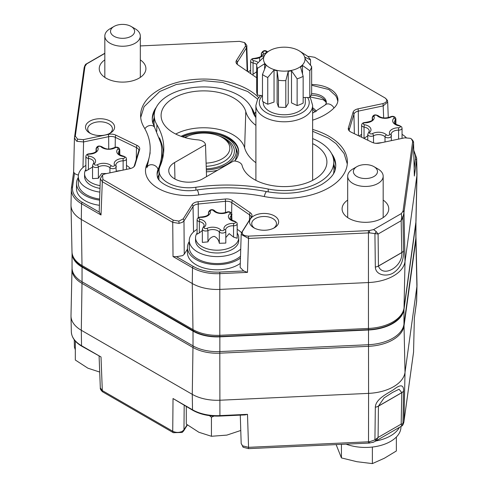 <?xml version="1.0" encoding="UTF-8"?>
<svg xmlns="http://www.w3.org/2000/svg" width="488" height="488" viewBox="0 0 488 488"><rect width="100%" height="100%" fill="white"/><g stroke="black" fill="none" stroke-linecap="round" stroke-linejoin="round"><path stroke-width="0.73" d="M253.809 227.792A14.555 8.406 0 0 0 274.396 227.792A14.555 8.406 0 0 0 274.396 215.903A14.555 8.406 0 0 0 253.809 215.903A14.555 8.406 0 0 0 253.809 227.792L253.809 227.792M273.561 228.238A12.365 7.143 0 0 0 276.47 223.638A12.365 7.143 0 0 0 272.847 218.587A12.365 7.143 0 0 0 259.372 217.038A12.365 7.143 0 0 0 251.735 223.638A12.365 7.143 0 0 0 254.651 228.238M347.688 200.098A23.332 13.469 0 0 0 342.094 208.681A23.332 13.469 0 0 0 348.926 218.374A23.332 13.469 0 0 0 374.491 221.259A23.332 13.469 0 0 0 388.759 208.681A23.332 13.469 0 0 0 383.171 200.098M104.828 53.418L86.638 63.922L84.979 66.344A37.802 21.826 0 0 0 84.888 66.899L75.311 136.158L77.641 139.165L83.283 139.659L108.354 134.389A7.631 4.404 180 0 1 115.876 135.158L137.012 145.393A7.631 4.404 180 0 1 137.5 145.656A7.631 4.404 180 0 1 139.623 149.523L134.914 165.249A7.631 4.404 180 0 1 133.303 167.286A7.631 4.404 180 0 1 130.003 168.641L105.103 173.868L102.529 174.924L102.931 179.529L173.35 220.186L178.852 221.113L183.159 218.935L192.217 204.557A7.631 4.404 180 0 1 198.091 201.721L225.328 199A7.631 4.404 180 0 1 232.026 200.226A7.631 4.404 180 0 1 232.477 200.513L250.21 212.713A7.631 4.404 180 0 1 251.54 217.056L242.408 231.532C241.572 234.331 243.591 235.863 248.477 236.137L368.434 230.604A37.802 21.826 0 0 0 369.398 230.549L373.595 229.592L376.138 231.489L378.09 234.033L378.438 266.009A6.826 3.941 60 0 1 378.438 266.094A6.826 3.812 -178.7 0 1 375.327 267.04L374.924 233.636A3.41 1.763 -60.2 0 0 376.138 231.489M173.35 220.186A3.41 1.97 120 0 0 172.734 222.351L102.315 181.695L101.016 214.988L81.533 203.74A1.135 0.659 -60 0 1 82.338 202.361L99.198 212.097L100.327 178.687M75.311 136.158A3.41 2.775 -172.1 0 0 74.469 137.665A3.41 2.775 -172.1 0 0 74.444 137.927L76.421 140.983L77.116 141.331A3.41 1.69 -66.3 0 1 77.641 139.165M411.366 138.885C412.958 140.446 413.696 141.758 413.574 142.807L413.556 143.179A3.41 2.775 -172.1 0 0 412.689 141.331L411.366 138.879L410.359 138.317L404.717 137.823L379.646 143.094A7.631 4.404 180 0 1 372.124 142.331L350.988 132.089A7.631 4.404 180 0 1 349.981 131.498A7.631 4.404 180 0 1 348.377 127.96L353.086 112.234A7.631 4.404 180 0 1 357.997 108.848L382.897 103.615C387.161 102.175 387.887 100.29 385.069 97.954L314.65 57.297L309.148 56.37L307.971 56.602M187.459 249.106L184.251 254.193L182.664 255.633L176.455 256.7L193.309 266.436A33.703 19.459 0 0 0 219.826 272.072L243.707 270.968L240.157 267.442L241.188 234.338M78.397 175.131L75.64 174.161L74.481 173.27L72.578 187.056A33.703 19.459 0 0 0 82.338 202.361M258.671 97.588A63.098 36.429 0 0 0 248.331 89.725A63.098 36.429 0 0 0 179.206 81.911A63.098 36.429 0 0 0 140.617 115.931A63.098 36.429 0 0 0 144.033 127.313A113.747 65.673 180 0 1 150.188 147.821A113.747 65.673 180 0 1 146.778 164.615A43.194 24.937 0 0 0 145.479 170.995A43.194 24.937 0 0 0 199.183 194.877A113.747 65.673 180 0 1 263.801 196.457A63.098 36.429 0 0 0 347.383 162.455A63.098 36.429 0 0 0 328.906 136.243A63.098 36.429 0 0 0 312.631 129.454M312.631 120.17A56.84 32.818 0 0 0 334.634 107.354A26.706 15.421 0 0 0 337.934 100.119A26.706 15.421 0 0 0 330.114 89.029A26.706 15.421 0 0 0 311.649 84.516M104.828 59.89A23.332 13.469 0 0 0 99.241 68.472A23.332 13.469 0 0 0 106.073 78.165A23.332 13.469 0 0 0 131.632 81.051A23.332 13.469 0 0 0 145.906 68.472A23.332 13.469 0 0 0 140.312 59.89M89.761 133.078A14.555 8.406 0 0 0 110.349 133.078A14.555 8.406 0 0 0 110.349 121.195A14.555 8.406 0 0 0 89.761 121.195A14.555 8.406 0 0 0 89.761 133.078L89.761 133.078M109.513 133.523A12.365 7.143 0 0 0 112.423 128.923A12.365 7.143 0 0 0 108.8 123.873A12.365 7.143 0 0 0 95.325 122.329A12.365 7.143 0 0 0 87.688 128.923A12.365 7.143 0 0 0 90.597 133.523M73.633 172.057L71.468 187.746M73.645 171.996L74.481 173.27M99.198 212.097L101.016 214.988M413.757 150.231L416.667 158.258L417.002 173.826A35.166 20.307 180 0 1 417.002 174.326A35.166 20.307 180 0 1 416.892 175.692L405.022 261.513A39.717 22.93 180 0 1 368.586 282.546L219.942 289.396A35.166 20.307 180 0 1 192.272 283.516L81.301 219.447A35.166 20.307 180 0 1 70.998 205.338A35.166 20.307 180 0 1 70.998 204.838L71.333 189.271A34.837 20.112 180 0 1 71.443 187.917A1.135 0.927 7.9 0 1 72.578 187.056M416.667 158.258A34.837 20.112 180 0 1 416.557 160.107L414.355 176.028L413.574 142.801M415.88 222.382L404.009 308.209C403.405 312.174 401.484 315.742 398.238 318.908A38.082 21.99 180 0 1 368.458 329.656L219.814 336.513A33.538 19.361 180 0 1 193.425 330.901L82.454 266.832A33.538 19.361 180 0 1 77.275 262.971C73.926 259.695 72.163 255.974 71.992 251.808A34.178 19.733 0 0 0 82.002 265.515L192.974 329.589A34.178 19.733 0 0 0 219.862 335.305L368.507 328.448A38.723 22.356 0 0 0 404.027 307.946L415.898 222.119A34.178 19.733 0 0 0 416.008 220.796L415.88 222.382A3.41 2.775 -172.1 0 0 415.898 222.119L416.892 175.692L416.557 160.107A1.135 0.927 -172.1 0 0 415.422 159.143A33.703 19.459 0 0 0 413.787 151.408M243.707 270.968L247.495 272.365L219.917 273.64A34.837 20.112 180 0 1 192.51 267.808L173.026 256.56L176.455 256.7M373.595 229.592L401.362 213.561L403.021 211.139A3.41 2.769 10.4 0 1 403.887 213L402.942 217.459L403.57 250.734C403.777 260.751 400.41 268.113 393.474 272.81C387.551 276.855 375.668 275.75 375.327 267.04A6.826 3.849 179.4 0 0 378.438 266.009L401.789 252.528A6.826 3.941 60 0 1 401.789 252.613A6.826 4.044 -1.6 0 0 403.57 250.734A6.826 3.892 -1.1 0 1 401.789 252.528L401.179 220.704L378.09 234.033L369.489 232.861L369.398 230.549M378.438 266.094C382.958 278.276 402.99 266.674 401.789 252.613L378.438 266.094M402.942 217.459A3.41 0.799 -169.6 0 0 401.685 216.739L401.179 220.704L402.942 217.459M401.362 213.561L401.685 216.739M403.021 211.139A37.802 21.826 0 0 0 403.112 210.584L412.689 141.331M383.66 117.937L383.19 105.896A3.41 0.952 -101.9 0 0 382.897 103.615M387.673 101.968L387.679 102.065C387.13 100.821 388.625 101.437 385.465 98.21L385.069 97.954M256.688 77.616A7.631 4.404 180 0 1 255.523 76.97L237.79 64.77A7.631 4.404 180 0 1 237.723 64.727A7.631 4.404 180 0 1 236.46 60.433L245.592 45.951A3.41 2.617 32.2 0 1 246.403 47.934L237.278 62.409A6.765 3.904 0 0 0 236.869 63.794L237.723 64.727M245.592 45.951L244.61 42.602L239.523 41.352L140.312 45.927M86.315 64.16L86.638 63.922L86.315 64.16M84.979 66.344A3.41 2.769 -169.6 0 0 84.149 67.74L74.444 137.927M83.283 139.659A3.41 0.952 78.1 0 1 83.582 141.941L77.116 141.331M102.931 179.529A3.41 1.97 120 0 0 102.315 181.695L100.321 178.779L102.529 174.924M183.159 218.935A3.41 2.617 32.2 0 1 183.97 220.911L182.384 222.321L179.035 223.37L172.734 222.351L173.026 256.56M249.459 220.1L249.545 214.848A6.765 3.904 0 0 1 251.131 217.404L241.914 232.075A3.41 2.617 32.2 0 1 242.408 231.532M369.489 232.861A38.668 22.326 180 0 1 368.507 232.91L248.551 238.443L248.477 236.137M255.901 117.62A47.299 27.31 180 0 1 252.601 111.044A49.489 28.572 0 0 0 238.705 95.276A49.489 28.572 0 0 0 185.056 89.017A49.489 28.572 0 0 0 154.226 115.131A49.489 28.572 0 0 0 156.904 124.757A127.35 73.523 180 0 1 163.791 149.542A127.35 73.523 180 0 1 159.972 166.53A29.591 17.08 0 0 0 159.088 170.477A29.591 17.08 0 0 0 195.877 187.252A127.35 73.523 180 0 1 268.217 189.027A49.489 28.572 0 0 0 333.774 161.65A49.489 28.572 0 0 0 319.28 141.801A49.489 28.572 0 0 0 312.631 138.58M206.534 176.638L205.503 144.704L174.588 162.553A19.923 11.498 180 0 0 168.756 170.898A19.923 11.498 180 0 0 181.219 181.353A19.923 11.498 180 0 0 202.758 178.815L233.673 160.967A9.126 5.27 180 0 1 239.516 162.504A9.126 5.27 180 0 1 242.097 165.481A42.615 24.607 0 0 0 254.15 179.401A42.615 24.607 0 0 0 300.23 184.818A42.615 24.607 0 0 0 326.899 162.461A42.615 24.607 0 0 0 314.425 144.607A42.615 24.607 0 0 0 312.631 143.631M206.381 171.825A34.971 20.191 0 0 0 217.672 170.208M234.71 161.046A34.971 20.191 0 0 0 238.681 151.945A34.971 20.191 0 0 0 228.439 137.421A34.971 20.191 0 0 0 181.048 136.323M182.201 136.719A34.953 20.179 180 0 1 228.427 138.354A34.953 20.179 180 0 1 238.662 152.409M234.978 146.01L237.497 153.256L235.149 160.546M255.901 125.404A54.619 31.531 180 0 1 245.787 111.581A42.615 24.607 0 0 0 233.85 98.082A42.615 24.607 0 0 0 187.038 92.836A42.615 24.607 0 0 0 161.101 115.937A42.615 24.607 0 0 0 173.576 132.882A42.615 24.607 0 0 0 197.683 139.843A9.126 5.27 180 0 1 205.503 144.704M255.901 162.718A55.778 32.202 180 0 1 244.641 147.901A41.456 23.936 0 0 0 233.026 134.773A41.456 23.936 0 0 0 175.729 134.041M315.156 111.984A16.83 9.717 0 0 0 312.631 109.336M218.941 135.89A30.64 17.69 180 0 1 225.401 138.738A30.64 17.69 180 0 1 225.401 163.754A30.64 17.69 180 0 1 206.284 168.872M206.32 169.97A32.531 18.782 0 0 0 235.173 146.412A32.531 18.782 0 0 0 226.737 137.964A32.531 18.782 0 0 0 182.738 136.902M235.173 146.412L236.369 149.011A33.776 19.502 180 0 1 237.497 153.561M184.543 137.457A30.64 17.69 180 0 1 188.533 135.89M187.398 424.956L183.653 430.898L182.17 432.441L173.35 432.697L102.535 391.785C100.821 390.156 100.083 388.875 100.321 387.923L102.315 390.583L172.734 431.24L173.026 398.531L192.51 409.78A1.135 0.659 120 0 0 192.742 410.286L173.026 398.531M102.931 392.041A3.41 1.97 -60 0 1 102.315 390.583L101.016 356.96L81.77 346.212C75.103 342.277 71.626 337.452 71.333 331.736A34.837 20.112 0 0 0 81.533 345.711A1.135 0.659 120 0 0 81.77 346.212M373.595 442.104L369.398 443.061A37.802 21.826 180 0 1 368.434 443.11L248.477 448.643L243.231 447.27A3.41 2.214 127.2 0 0 243.268 447.295M248.477 448.643L248.551 447.331L368.507 441.799L368.586 393.377A39.717 22.93 0 0 0 405.022 372.344L416.892 286.517A35.166 20.307 0 0 0 417.002 285.157A35.166 20.307 0 0 0 417.002 284.65L416.008 238.181A34.178 19.733 180 0 1 415.898 239.998L404.027 325.819A38.723 22.356 180 0 1 368.507 346.327L368.477 344.717M247.495 414.336L245.019 414.916L219.874 416.069L219.917 415.605L247.495 414.336L248.551 447.331L242.579 445.831A3.41 2.214 127.2 0 0 243.231 447.27L241.182 443.507L242.579 445.831M413.574 351.817L413.531 352.33A3.41 2.775 -172.1 0 0 413.556 352.068L414.355 317.999L416.557 302.072A1.135 0.927 7.9 0 1 416.532 302.249M70.998 315.669A35.166 20.307 0 0 0 70.998 316.169A35.166 20.307 0 0 0 81.301 330.272L192.272 394.347A35.166 20.307 0 0 0 219.942 400.227L368.586 393.377L368.507 346.327L219.862 353.178A34.178 19.733 180 0 1 192.974 347.462L82.002 283.394A34.178 19.733 180 0 1 71.992 269.199L70.998 315.669M369.398 443.061L369.489 441.75L374.924 439.889L375.327 407.205A6.826 4.026 0.6 0 0 378.438 406.181L401.789 392.694A6.826 3.941 60 0 0 401.789 392.614L399.074 389.241L392.511 392.444L384.117 397.873L378.438 406.095L401.789 392.614A6.826 3.831 1.6 0 0 403.57 390.9L402.942 423.712L403.887 421.888A3.41 2.769 10.4 0 1 403.85 422.248L403.85 422.248C403.167 424.682 402.399 425.969 401.545 426.122L374.9 441.506L376.138 440.579L378.09 437.449L401.179 424.121L401.685 425.829A3.41 3.343 -60.8 0 0 402.942 423.712L401.179 424.121L401.789 392.694A6.826 3.989 1.1 0 0 403.57 390.9C403.759 384.587 400.386 384.209 393.462 389.766C387.496 393.505 375.626 399.001 375.327 407.205A6.826 4.069 -1.4 0 0 378.438 406.095A6.826 3.941 -120 0 1 378.438 406.181L378.09 437.449L374.924 439.889A3.41 0.781 49.7 0 0 376.138 440.579M401.362 426.067L401.685 425.829L401.362 426.067M183.653 430.898A3.41 2.617 -147.8 0 0 183.97 429.8L187.148 424.761M173.35 432.697A3.41 1.97 -60 0 1 172.734 431.24C175.954 432.783 179.169 432.795 182.384 431.27L183.97 429.8L184.189 405.345M267.156 52.381A20.752 11.98 0 0 0 272.511 69.04A20.752 11.98 0 0 0 301.37 65.947A20.752 11.98 0 0 0 298.943 50.691A20.752 11.98 0 0 0 269.589 50.691A20.752 11.98 0 0 0 267.156 52.381M269.589 50.691L263.831 54.04A27.578 15.921 0 0 0 261.531 55.717A27.578 15.921 0 0 0 259.647 57.56L264.38 55.418A21.039 12.145 180 0 0 263.538 57.309L256.706 64.123A27.578 15.921 0 0 0 256.688 64.733A27.578 15.921 0 0 0 257.414 68.375L264.612 63.727A21.039 12.145 180 0 0 266.064 65.49L262.477 74.493A27.578 15.921 0 0 0 267.753 77.488L274.036 70.01A21.039 12.145 180 0 0 277.111 70.815L278.441 80.294A27.578 15.921 0 0 0 285.815 80.63L288.243 71.321A21.039 12.145 180 0 0 291.501 70.797L297.131 78.818A27.578 15.921 0 0 0 303.152 76.335L300.596 67.051A21.039 12.145 180 0 0 301.608 66.27A21.039 12.145 180 0 0 302.505 65.447L309.801 70.748A27.578 15.921 0 0 0 311.649 66.612L311.649 93.354A27.578 15.921 0 0 1 309.801 97.49L309.801 70.748M305.305 97.515L305.305 102.62A21.039 12.145 180 0 1 301.608 109.495A21.039 12.145 180 0 1 278.026 114.222A21.039 12.145 180 0 1 263.227 102.62L263.227 101.772M303.152 76.335L303.152 103.078A27.578 15.921 0 0 1 297.131 105.561L291.501 102.883L291.501 70.797M277.111 70.815L277.111 102.901L278.441 107.037A27.578 15.921 0 0 0 285.815 107.372L288.243 103.401L288.243 71.321M262.477 74.493L262.477 101.236A27.578 15.921 0 0 0 267.753 104.231L274.036 102.09L274.036 70.01M264.612 69.101L264.612 63.727M303.152 97.521L309.801 97.49L310.71 98.838L312.631 105.402A28.365 16.378 180 0 1 307.647 114.674A28.365 16.378 180 0 1 275.854 121.048A28.365 16.378 180 0 1 255.901 105.402L257.664 99.088L260.616 95.428M302.505 73.969L302.505 65.447M310.521 65.27L310.521 59.865L304.976 57.261A21.039 12.145 180 0 1 305.299 59.2L311.649 66.612M310.521 59.865A27.578 15.921 0 0 0 307.336 56.01L300.163 51.441A21.039 12.145 180 0 0 299.144 50.807A21.039 12.145 180 0 0 299.04 50.746M256.688 64.733L256.688 91.476A27.578 15.921 0 0 0 257.414 95.117L262.477 95.605M257.414 95.117L257.414 68.375M267.753 104.231L267.753 77.488M278.441 107.037L278.441 80.294M285.815 107.372L285.815 80.63M297.131 105.561L297.131 78.818M259.647 61.152L259.647 57.56M206.101 163.144A26.102 15.067 0 0 0 228.274 153.262A26.102 15.067 0 0 0 222.192 137.482A26.102 15.067 0 0 0 221.253 136.963A26.102 15.067 0 0 0 185.281 137.482A26.102 15.067 0 0 0 185.062 137.604L185.281 137.482M222.192 137.482L223.803 138.409A28.377 16.385 180 0 1 232.111 149.993A28.377 16.385 180 0 1 206.204 166.31M237.186 233.069A21.606 12.474 180 0 1 237.699 233.88A21.606 12.474 180 0 1 238.748 237.729A21.606 12.474 180 0 1 220.515 250.051A21.606 12.474 180 0 1 196.585 241.572A21.606 12.474 180 0 1 195.536 237.729A21.606 12.474 180 0 1 197.097 233.069M237.016 223.193A3.41 1.97 180 0 1 237.186 223.803L237.186 238.248L233.538 237.101L229.177 233.63L225.798 237.595M231.776 213.854A3.41 1.97 180 0 1 231.94 214.464A3.41 1.97 180 0 1 231.361 215.562A1.708 1.153 -130.6 0 0 229.946 213.622A1.708 0.982 0 0 0 230.153 212.768A1.708 0.982 0 0 0 227.432 212.317A9.095 5.252 180 0 1 213.427 210.59A1.708 0.982 0 0 0 211.371 210.084A1.708 0.982 0 0 0 210.218 211.194A9.095 5.252 180 0 1 200.629 217.331A1.708 0.982 0 0 0 198.884 218.618A1.708 0.982 0 0 0 199.921 219.24A9.095 5.252 180 0 1 205.448 222.552A9.095 5.252 180 0 1 204.338 227.103A1.708 0.982 0 0 0 204.13 227.957A1.708 0.982 0 0 0 206.845 228.408A9.095 5.252 180 0 1 220.851 230.135A1.708 1.25 139.7 0 0 219.319 231.959A3.41 1.97 180 0 0 223.156 233.014A3.41 1.97 180 0 0 225.798 231.092L225.7 230.434A1.708 1.373 163.2 0 1 225.749 230.757A3.41 1.97 180 0 1 225.798 231.092L225.798 243.085L219.319 243.292C218.776 239.986 217.075 237.668 214.214 236.344C211.213 236.954 209.12 238.803 207.943 241.895L202.343 242.39L202.343 229.049A3.41 1.97 180 0 0 202.508 229.653A3.41 1.97 180 0 0 207.943 230.562L207.943 241.895M238.748 237.729L238.748 240.511A21.606 12.474 180 0 1 220.515 252.833A21.606 12.474 180 0 1 196.585 244.36A21.606 12.474 180 0 1 195.536 240.511L195.536 237.729M240.73 249.075A27.865 16.086 180 0 1 213.701 256.474A27.865 16.086 180 0 1 190.637 245.47A27.865 16.086 180 0 1 189.277 240.511A27.865 16.086 180 0 1 197.097 229.336M240.505 256.237A27.865 16.086 180 0 1 213.494 263.422A27.865 16.086 180 0 1 190.637 252.436A27.865 16.086 180 0 1 189.277 247.477L189.277 240.511M189.277 241.566A29.683 17.135 0 0 0 187.459 247.477L187.459 252.674A29.683 17.135 0 0 0 188.905 257.963A29.683 17.135 0 0 0 211.78 269.529A29.683 17.135 0 0 0 240.285 263.404M187.459 247.477A29.683 17.135 0 0 0 188.905 252.76A29.683 17.135 0 0 0 211.914 264.344A29.683 17.135 0 0 0 240.45 258.085M199.336 232.892L197.097 234.149L197.097 219.71A3.41 1.97 180 0 0 197.262 220.314A3.41 1.97 180 0 0 199.336 221.558L199.336 232.892L202.343 230.525M237.186 229.336A27.865 16.086 180 0 1 241.554 232.758M100.052 185.623A21.606 12.474 180 0 1 86.297 178.553A21.606 12.474 180 0 1 84.558 173.655A21.606 12.474 180 0 1 85.87 169.373M121.433 170.44L116.254 171.16M106.811 173.514L101.596 173.557L98.375 178.266L92.549 178.626L92.549 165.536A3.41 1.97 180 0 0 92.824 166.31A3.41 1.97 180 0 0 98.375 166.933L98.375 178.266M99.948 188.386A21.606 12.474 180 0 1 86.297 181.341A21.606 12.474 180 0 1 84.558 176.442L84.558 173.655M99.802 192.101A27.865 16.086 180 0 1 80.544 182.756A27.865 16.086 180 0 1 78.306 176.442A27.865 16.086 180 0 1 85.87 165.42M99.534 199.031A27.865 16.086 180 0 1 80.544 189.722A27.865 16.086 180 0 1 78.306 183.409L78.306 176.442M78.306 177.498A29.683 17.135 0 0 0 76.488 183.409L76.488 188.606A29.683 17.135 0 0 0 78.867 195.334A29.683 17.135 0 0 0 99.29 205.277M76.488 183.409A29.683 17.135 0 0 0 78.867 190.137A29.683 17.135 0 0 0 99.491 200.104M92.549 167.067L85.876 171.001M126.465 165.42A27.865 16.086 180 0 1 130.436 168.537M396.671 139.513L391.492 140.605M382.074 142.581L375.919 143.313M367.769 135.774L364.036 138.391L364.036 127.057A3.41 1.97 180 0 1 361.846 125.886A3.41 1.97 180 0 1 361.614 125.172L361.614 137.238M359.186 136.06A27.865 16.086 180 0 1 361.614 134.359M402.051 134.359A27.865 16.086 180 0 1 406.205 137.634M256.688 71.706L253.065 74.316L253.065 62.983A3.41 1.97 180 0 1 250.875 61.805A3.41 1.97 180 0 1 250.643 61.098L250.643 73.615M248.246 71.962A27.865 16.086 180 0 1 250.643 70.29M186.294 406.559L186.294 424.09L198.866 432.258L211.438 436.278L226.865 435.107L240.767 430.477M211.438 436.278L211.438 417.209L209.389 415.623M214.043 416.05L211.438 417.209M99.711 372.063L87.895 368.19L75.317 360.022L75.317 341.088M331.614 153.641A51.484 29.725 180 0 1 335.75 165.316A51.484 29.725 180 0 1 335.378 168.891C334.658 173.984 330.138 179.163 321.824 184.421C306.159 192.797 287.829 195.2 266.826 191.644A5.856 1.549 101.2 0 0 264.276 196.554M157.319 173.423L157.813 171.898A5.856 4.636 -156.5 0 0 158.039 171.172A31.586 18.233 0 0 0 157.319 173.423A31.586 18.233 0 0 0 157.118 174.814M333.219 157.709A51.484 29.725 180 0 1 335.732 166.121M250.966 106.994A51.484 29.725 180 0 1 254.602 114.222A45.183 26.084 0 0 0 255.901 117.553M161.815 151.951L161.815 153.549A125.355 72.377 0 0 1 158.039 171.172L158.039 169.574A125.355 72.377 0 0 0 161.815 151.951A125.355 72.377 0 0 0 160.906 143.258L152.622 122.397A51.484 29.725 180 0 1 152.25 118.828A51.484 29.725 180 0 1 156.337 107.22M152.268 119.627A51.484 29.725 180 0 1 154.769 111.24M252.613 111.081A51.484 29.725 180 0 1 254.529 115.564M150.182 152.75L147.071 167.225A5.856 4.636 -156.5 0 1 152.903 164.865A5.856 4.636 -156.5 0 1 158.039 169.574A31.586 18.233 0 0 0 157.087 174.015A31.586 18.233 0 0 0 157.319 176.205C157.319 183.5 178.639 193.638 196.932 189.936A5.856 1.165 81.8 0 1 198.823 194.925M311.594 93.617A15.091 8.717 180 0 1 321.903 96.166A15.091 8.717 180 0 1 326.32 102.328A15.091 8.717 180 0 1 326.21 103.377L325.276 104.896A5.856 4.191 43.6 0 1 333.993 108.007M311.07 95.215A15.091 8.717 180 0 1 321.903 97.771A15.091 8.717 180 0 1 326.21 102.883A15.091 8.717 180 0 1 326.259 103.133M415.947 222.125L415.947 236.851A34.117 19.697 180 0 1 415.843 238.418L403.972 324.239A38.668 22.326 180 0 1 368.507 344.717L219.856 351.567A34.117 19.697 180 0 1 193.016 345.864L82.045 281.789A34.117 19.697 180 0 1 72.053 267.863L72.053 253.144A34.117 19.697 0 0 0 82.045 267.07L193.016 331.139A34.117 19.697 0 0 0 219.856 336.848L368.507 329.992A38.668 22.326 0 0 0 403.972 309.52L415.843 223.693A34.117 19.697 0 0 0 415.947 222.125A34.117 19.697 0 0 0 415.947 221.814M72.053 252.833A34.117 19.697 0 0 0 72.053 253.144M336.128 444.599L341.435 457.915L356.905 461.709L372.375 463.6L384.373 458.238L396.366 450.973L396.366 437.022M341.435 444.355L341.435 457.915M372.375 447.051L372.375 463.6M356.521 176.26A12.054 6.96 0 0 0 373.552 176.717A12.054 6.96 0 0 0 374.339 166.884A12.054 6.96 0 0 0 373.954 166.652A12.054 6.96 0 0 0 356.905 166.652A12.054 6.96 0 0 0 356.521 176.26M373.954 166.652L377.974 168.97A17.739 10.242 180 0 1 378.535 169.312A17.739 10.242 180 0 1 383.171 176.217A17.739 10.242 180 0 1 371.838 185.763A17.739 10.242 180 0 1 352.318 183.116A17.739 10.242 180 0 1 347.688 176.217A17.739 10.242 180 0 1 352.885 168.97L356.905 166.652M114.046 36.283A12.054 6.96 0 0 0 131.095 36.283A12.054 6.96 0 0 0 131.095 26.437L135.115 28.761A17.739 10.242 180 0 1 140.312 36.002A17.739 10.242 180 0 1 129.363 45.463A17.739 10.242 180 0 1 110.026 43.243A17.739 10.242 180 0 1 104.828 36.002A17.739 10.242 180 0 1 110.026 28.761L114.046 26.437A12.054 6.96 0 0 0 114.046 36.283M135.115 28.761L131.095 26.437A12.054 6.96 0 0 0 114.046 26.437M346.09 444.141A35.539 20.52 0 0 0 382.397 444.952A35.539 20.52 0 0 0 400.965 426.927L400.965 426.457M375.809 440.975A35.539 20.52 0 0 0 399.416 427.348M232.477 200.513A3.41 2.135 124.5 0 0 231.812 202.642A6.765 3.904 0 0 0 231.41 202.392A6.765 3.904 0 0 0 225.474 201.306L198.238 204.027A6.765 3.904 0 0 0 193.034 206.54L183.97 220.911L184.251 254.193M179.035 223.37A3.41 0.604 -97.3 0 0 178.852 221.113M139.623 149.523A3.41 2.745 -163.3 0 0 138.86 150.652A6.765 3.904 0 0 0 136.89 147.821A6.765 3.904 0 0 0 136.451 147.589L115.314 137.348A6.765 3.904 0 0 0 108.653 136.671L83.582 141.941L82.978 167.524M225.517 212.64L225.474 201.306A3.41 0.476 84.3 0 0 225.328 199M246.812 46.415L246.403 47.934L247.148 71.211M146.845 167.768L146.778 164.615M108.745 148.968L108.653 136.671A3.41 0.952 78.1 0 0 108.354 134.389M115.18 147.303L115.314 137.348A3.41 1.793 115.8 0 1 115.876 135.158M136.292 159.222L136.451 147.589A3.41 1.793 115.8 0 1 137.012 145.393M82.454 266.832A3.41 1.97 -60 0 1 82.002 265.515L81.301 219.447L81.533 203.74A34.837 20.112 180 0 1 71.333 189.271L73.627 172.081M414.19 168.061L415.422 159.143M414.355 176.028L413.556 143.179L403.972 212.433L405.022 261.513L404.027 307.946A3.41 2.775 -172.1 0 1 404.009 308.209M349.249 130.808L349.231 129.857A6.765 3.904 0 0 0 349.134 130.571L349.981 131.498M354.355 133.718L353.94 114.131L349.231 129.857A3.41 2.745 -163.3 0 0 348.377 127.96M358.473 135.713L358.296 111.124A6.765 3.904 0 0 0 353.94 114.131A3.41 2.745 -163.3 0 0 353.086 112.234M388.277 117.632L387.679 102.065L383.19 105.896L358.296 111.124A3.41 0.952 -101.9 0 0 357.997 108.848M237.321 64.398L237.278 62.409A3.41 2.617 32.2 0 0 236.46 60.433M219.814 336.513L219.826 272.072M193.425 330.901A3.41 1.97 -60 0 1 192.974 329.589L192.272 283.516L192.51 267.808A1.135 0.659 -60 0 1 193.309 266.436M368.458 329.656L368.434 230.604M193.541 231.959L193.034 206.54A3.41 2.617 32.2 0 0 192.217 204.557M198.287 217.636L198.238 204.027A3.41 0.476 84.3 0 0 198.091 201.721M213.427 210.59A1.708 1.25 139.7 0 1 214.732 210.883C217.605 213.372 221.589 213.805 226.694 212.17C228.61 211.341 230.257 211.725 231.641 213.323L231.812 202.642L249.545 214.848A3.41 2.135 124.5 0 1 250.21 212.713M241.914 232.075L241.188 234.429L248.551 238.443L247.495 272.365M403.112 210.584A3.41 2.775 -172.1 0 1 403.972 212.433A38.668 22.326 180 0 1 403.887 213M84.888 66.899A3.41 2.775 -172.1 0 0 84.046 68.405M134.914 165.249A3.41 2.745 -163.3 0 0 134.151 166.377L138.86 150.652M251.039 217.593A3.41 2.617 32.2 0 1 251.54 217.056M154.226 115.131L154.055 123.037A49.66 28.67 0 0 0 154.476 127.142M156.77 131.351L156.904 124.757M152.927 123.604A50.795 29.329 180 0 1 154.165 117.834M174.588 162.553L174.954 179.023M244.641 147.901L245.787 111.581M333.835 164.352A50.795 29.329 180 0 1 335.067 170.099M333.53 173.612A49.66 28.67 0 0 0 333.945 169.556L333.774 161.65M157.899 177.931A30.896 17.836 180 0 1 158.71 175.168A126.044 72.773 0 0 0 159.003 174.472M162.455 159.295A126.044 72.773 0 0 0 161.741 149.505M159.088 170.477L158.917 178.382A29.756 17.178 0 0 0 158.984 179.743M159.436 137.829A127.185 73.426 180 0 1 163.523 153.494M195.889 190.082L195.877 187.252M268.199 191.906L268.217 189.027M312.631 107.787A17.891 10.327 180 0 1 316.291 111.416M193.272 346.004A3.41 1.97 120 0 0 192.974 347.462L192.272 394.347L192.51 409.78A34.837 20.112 0 0 0 219.917 415.605L219.814 351.232M415.733 239.181A3.41 2.775 -172.1 0 1 415.898 239.998L416.892 286.517L416.557 302.072A34.837 20.112 0 0 0 416.667 300.724L417.002 285.157M82.295 281.936A3.41 1.97 120 0 0 82.002 283.394L81.301 330.272L81.533 345.711L101.016 356.96M74.243 339.764L74.426 347.188L75.317 349.109M403.887 421.888A38.668 22.326 0 0 0 403.972 421.321L405.022 372.344L404.027 325.819A3.41 2.775 -172.1 0 0 403.85 324.965M368.434 443.11L368.507 441.799A38.668 22.326 0 0 0 369.489 441.75M413.531 352.33L403.954 421.583A3.41 2.775 -172.1 0 0 403.972 421.321L413.556 352.068L414.355 317.999M262.465 95.605A24.955 14.408 0 0 0 271.108 114.863A24.955 14.408 0 0 0 304.835 110.776A24.955 14.408 0 0 0 307.592 97.502M204.338 227.103A1.708 1.153 -130.6 0 0 203.228 227.201L204.185 225.566A7.393 4.27 0 0 0 203.825 224.248A7.393 4.27 0 0 0 199.336 221.558A1.708 0.482 101.9 0 1 199.921 219.24M206.845 228.408A1.708 0.891 64.3 0 1 207.943 230.562A7.393 4.27 0 0 1 219.319 231.959L219.319 243.292M234.362 221.485A1.708 0.482 101.9 0 1 234.716 221.21L236.881 222.662L237.186 223.803A3.41 1.97 180 0 1 233.538 225.767L233.654 223.394A1.708 0.982 0 0 0 235.393 222.107A1.708 0.982 0 0 0 234.362 221.485A9.095 5.252 180 0 1 229.946 213.622M226.694 212.17A1.708 0.891 64.3 0 1 227.432 212.317M231.361 219.826L231.361 215.562A7.393 4.27 0 0 0 230.098 217.947C229.848 219.033 231.385 220.125 234.716 221.21M233.538 237.101L233.538 225.767A7.393 4.27 0 0 0 225.639 230.025L225.7 230.434A1.708 1.373 163.2 0 0 224.065 229.531A9.095 5.252 180 0 1 233.654 223.394M220.851 230.135A1.708 0.982 0 0 0 222.912 230.641A1.708 0.982 0 0 0 224.065 229.531M210.218 211.194A1.708 1.373 163.2 0 0 208.535 212.756A3.41 1.97 180 0 1 208.486 212.414L208.486 214.141M200.629 217.331L200.696 217.02C205.912 216.611 208.565 215.434 208.644 213.482A7.393 4.27 0 0 0 208.535 212.756L208.535 214.031M100.949 146.754A1.708 1.19 133.6 0 1 102.126 146.912C107.811 150.524 111.032 148.761 114.314 147.657C116.242 146.772 117.907 147.028 119.316 148.431L119.786 149.834A3.41 1.97 180 0 1 119.365 150.78A1.708 1.22 -136.4 0 0 117.87 148.913A1.708 0.982 0 0 0 117.944 148.053A1.708 0.982 0 0 0 115.168 147.742A9.095 5.252 180 0 1 100.949 146.754A1.708 0.982 0 0 0 98.82 146.357A1.708 0.982 0 0 0 97.844 147.516A9.095 5.252 180 0 1 89.249 154.129A1.708 0.982 0 0 0 87.718 155.501A1.708 0.982 0 0 0 88.847 156.069A9.095 5.252 180 0 1 94.861 159.082A9.095 5.252 180 0 1 94.465 163.669A1.708 1.22 -136.4 0 0 93.232 163.889L93.885 162.534A7.393 4.27 0 0 0 93.293 160.857A7.393 4.27 0 0 0 88.401 158.411A3.41 1.97 180 0 1 86.144 157.282A3.41 1.97 180 0 1 85.87 156.508L85.87 171.001M88.847 156.069A1.708 0.36 98.8 0 0 88.401 158.411L88.401 169.745M94.465 163.669A1.708 0.982 0 0 0 94.391 164.529A1.708 0.982 0 0 0 97.167 164.84A1.708 0.988 60 0 1 98.375 166.933A7.393 4.27 0 0 1 109.928 167.738L109.928 172.856M123.494 156.52A1.708 0.36 98.8 0 1 123.751 156.227L125.989 157.459L126.465 158.862A3.41 1.97 180 0 1 123.122 160.833L123.086 158.454A1.708 0.982 0 0 0 124.617 157.081A1.708 0.982 0 0 0 123.494 156.52A9.095 5.252 180 0 1 117.87 148.913M114.314 147.657A1.708 0.988 60 0 1 115.168 147.742M119.365 154.44L119.365 150.78A7.393 4.27 0 0 0 118.45 152.835C118.053 153.933 119.822 155.062 123.751 156.227M97.167 164.84A9.095 5.252 180 0 1 111.386 165.835A1.708 1.19 133.6 0 0 109.928 167.738A3.41 1.97 180 0 0 113.765 168.61A3.41 1.97 180 0 0 116.254 166.713A3.41 1.97 180 0 0 116.138 166.207A1.708 1.348 155.1 0 0 116.04 165.743A1.708 1.348 155.1 0 0 114.491 165.066A9.095 5.252 180 0 1 123.086 158.454M123.122 170.086L123.122 160.833A7.393 4.27 0 0 0 115.888 165.096L116.254 171.526M111.386 165.835A1.708 0.982 0 0 0 113.515 166.225A1.708 0.982 0 0 0 114.491 165.066M97.844 147.516A1.708 1.348 155.1 0 0 96.197 149.163A3.41 1.97 180 0 1 96.081 148.657L96.081 151.286M89.249 154.129L89.225 153.818C94.032 153.238 96.441 152.055 96.447 150.273A7.393 4.27 0 0 0 96.197 149.163L96.197 151.103M368.525 132.602L369.282 131.144A7.393 4.27 0 0 0 368.782 129.601A7.393 4.27 0 0 0 364.036 127.057A1.708 0.403 99.9 0 1 364.53 124.721A9.095 5.252 180 0 1 370.374 127.85A9.095 5.252 180 0 1 369.715 132.431A1.708 1.196 -134.2 0 0 368.525 132.602L367.769 134.328L367.769 140.221M377.163 115.644A1.708 1.214 135.8 0 1 378.389 115.845C381.61 118.285 385.648 118.602 390.504 116.797C392.474 115.949 394.133 116.254 395.487 117.706L395.896 119.017A3.41 1.97 180 0 1 395.414 120.024A1.708 1.196 -134.2 0 0 393.95 118.127A1.708 0.982 0 0 0 394.072 117.266A1.708 0.982 0 0 0 391.315 116.906A9.095 5.252 180 0 1 377.163 115.644A1.708 0.982 0 0 0 375.058 115.211A1.708 0.982 0 0 0 374.015 116.351A9.095 5.252 180 0 1 365.048 122.793A1.708 0.982 0 0 0 363.438 124.135A1.708 0.982 0 0 0 364.53 124.721M369.715 132.431A1.708 0.982 0 0 0 369.593 133.291A1.708 0.982 0 0 0 372.35 133.651A1.708 0.952 61.6 0 1 373.515 135.762A3.41 1.97 180 0 1 368.001 135.042A3.41 1.97 180 0 1 367.769 134.328M399.135 125.837A1.708 0.403 99.9 0 1 399.428 125.544L401.642 126.862L402.051 128.167A3.41 1.97 180 0 1 398.598 130.137L398.617 127.758A1.708 0.982 0 0 0 400.227 126.422A1.708 0.982 0 0 0 399.135 125.837A9.095 5.252 180 0 1 393.95 118.127M390.504 116.797A1.708 0.952 61.6 0 1 391.315 116.906M395.414 123.903L395.414 120.024A7.393 4.27 0 0 0 394.383 122.201C394.054 123.305 395.731 124.422 399.428 125.544M372.35 133.651A9.095 5.252 180 0 1 386.502 134.914A1.708 1.214 135.8 0 0 385.014 136.786A3.41 1.97 180 0 0 388.851 137.732A3.41 1.97 180 0 0 391.4 135.823A3.41 1.97 180 0 0 391.309 135.377A1.708 1.354 158 0 0 391.23 134.963A1.708 1.354 158 0 0 389.65 134.206A9.095 5.252 180 0 1 398.617 127.758M398.598 139.111L398.598 130.137A7.393 4.27 0 0 0 391.12 134.407L391.4 140.623M386.502 134.914A1.708 0.982 0 0 0 388.607 135.347A1.708 0.982 0 0 0 389.65 134.206M385.014 141.965L385.014 136.786A7.393 4.27 0 0 0 373.515 135.762L373.515 142.862M374.015 116.351A1.708 1.354 158 0 0 372.356 117.968A3.41 1.97 180 0 1 372.265 117.517L372.265 119.816M365.048 122.793L365.061 122.482C370.917 121.524 373.418 120.341 372.545 118.938A7.393 4.27 0 0 0 372.356 117.968L372.356 119.664M259.647 57.669A9.095 5.252 180 0 1 254.077 58.719A1.708 0.982 0 0 0 252.461 60.061A1.708 0.982 0 0 0 253.559 60.646A1.708 0.403 100 0 0 253.065 62.983A7.393 4.27 0 0 1 256.694 64.404M253.559 60.646A9.095 5.252 180 0 1 258.243 62.562M266.942 52.216A9.095 5.252 180 0 1 266.204 51.569A1.708 0.982 0 0 0 264.099 51.136A1.708 0.982 0 0 0 263.05 52.277A9.095 5.252 180 0 1 263.105 54.522M267.528 51.88L267.424 51.777A1.708 1.214 135.8 0 0 266.204 51.569M263.05 52.277A1.708 1.354 158.1 0 0 261.391 53.893A3.41 1.97 180 0 1 261.306 53.448L261.306 55.736M254.077 58.719L254.089 58.407C259.958 57.45 262.452 56.266 261.586 54.857A7.393 4.27 0 0 0 261.391 53.893L261.391 55.583M254.602 115.686L254.602 114.222A5.856 4.721 -15.2 0 1 255.901 111.807M154.611 127.362A5.856 4.526 149.3 0 0 149.92 125.507A5.856 4.526 149.3 0 0 144.863 128.765M219.856 351.567L219.856 336.848M193.016 345.864L193.016 331.139M82.045 281.789L82.045 267.07M415.843 238.418L415.843 223.693M403.972 324.239L403.972 309.52M368.507 344.717L368.507 329.992M247.617 71.529L246.812 46.488C247.233 46.025 246.495 44.731 244.61 42.602M74.426 138.177L73.627 172.099M416.008 220.796L417.002 174.326M71.992 251.808L70.998 205.338M84.149 67.74C84.827 65.319 85.595 64.032 86.455 63.873L104.828 53.259M133.303 167.286L134.151 166.377M241.182 443.5L240.279 415.129M192.742 410.286C200.361 414.513 209.407 416.441 219.874 416.069M416.667 300.724L414.367 317.938M100.321 387.923L99.094 356.216M71.333 331.736L70.998 316.169M415.947 237.162L416.008 238.181M72.12 267.607L71.992 269.199M403.954 421.583L403.85 422.248M372.747 442.47L374.9 441.506M75.317 349.817L74.426 347.188M255.901 105.402L255.901 180.353M312.631 105.402L312.631 180.377M231.641 213.323L231.94 220.198M203.228 227.201L202.343 229.049M214.732 210.883C213.842 209.681 209.956 208.333 208.486 212.414M200.696 217.02C198.451 217.148 197.25 218.044 197.097 219.71M93.232 163.889L92.549 165.536M102.126 146.912C98.985 145.333 96.972 145.912 96.081 148.657M89.225 153.818C87.175 153.946 86.059 154.842 85.87 156.508M119.786 149.834L119.786 154.769M126.465 158.862L126.465 169.385M378.389 115.845C375.174 114.18 373.137 114.741 372.265 117.517M365.061 122.482C362.968 122.604 361.815 123.501 361.614 125.172M395.896 119.017L395.896 124.251M402.051 128.167L402.051 138.385M267.424 51.777C265.051 49.806 263.008 50.362 261.306 53.448M254.089 58.407C251.93 58.548 250.777 59.444 250.643 61.098M347.291 163.999L344.083 153.494L336.092 143.661L328.546 138.177L312.631 131.26M257.64 99.131L247.751 91.531L222.68 82.46L203.856 80.709L176.241 84.509L159.698 91.543L144.076 106.713L140.709 117.492M266.826 191.644C243.805 187.172 220.503 186.605 196.932 189.936M337.824 101.321L336.897 97.996L335.646 95.666L328.912 89.542L311.649 85.229M326.21 102.883C326.014 101.998 324.959 100.931 323.056 99.686L310.154 96.959M325.276 104.896L312.631 113.131M383.171 176.217L383.171 217.599M347.688 176.217L347.688 217.599M140.312 36.002L140.312 77.385M104.828 36.002L104.828 77.385"/></g></svg>

